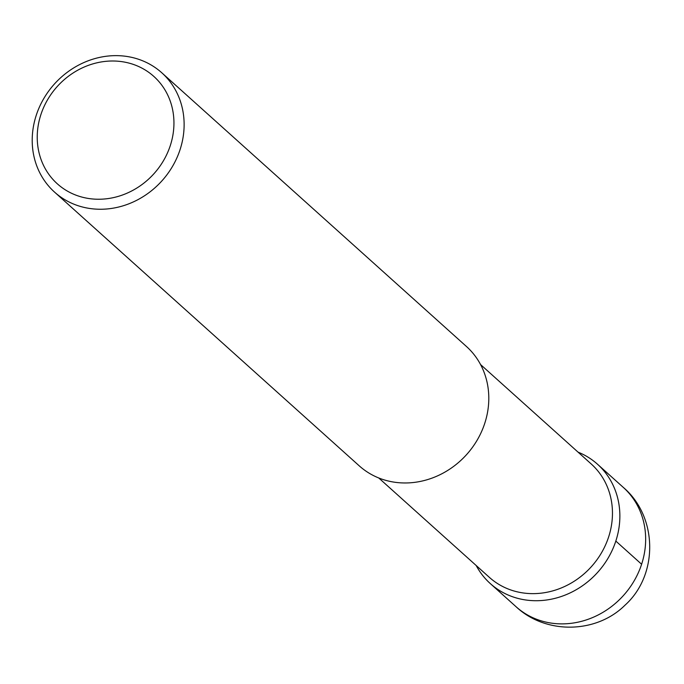 <?xml version="1.0" encoding="UTF-8"?>
<svg xmlns="http://www.w3.org/2000/svg" width="684" height="684" viewBox="0 0 684 684"><rect width="100%" height="100%" fill="white"/><g stroke="black" fill="none" stroke-linecap="round" stroke-linejoin="round"><path stroke-width="1.03" d="M480.578 364.572L591.232 463.983A76.206 68.725 131.9 0 1 591.429 566.609A76.206 68.725 131.9 0 1 489.376 577.364L378.722 477.954M490.308 583.589A80.216 72.342 131.9 0 0 597.731 572.269A80.216 72.342 131.9 0 0 597.525 464.248A80.216 72.342 131.9 0 0 578.04 452.133A80.216 72.342 131.9 0 1 597.731 572.26A80.216 72.342 131.9 0 1 476.184 565.514A80.216 72.342 131.9 0 0 490.308 583.589L516.095 606.751A80.216 72.342 131.9 0 0 623.517 595.431A80.216 72.342 131.9 0 0 623.312 487.41C657.726 516.54 658.709 574.953 624.945 605.246C596.063 633.923 545.541 634.47 516.095 606.751M161.775 72.769L466.454 346.497A80.216 72.342 131.9 0 1 466.659 454.518A80.216 72.342 131.9 0 1 359.237 465.838L54.558 192.118A80.216 72.342 131.9 0 1 36.252 115.28A80.216 72.342 131.9 0 1 161.783 72.778A80.216 72.342 131.9 0 1 161.98 180.798A80.216 72.342 131.9 0 1 54.558 192.118M40.869 114.681A72.196 65.108 131.9 0 1 157.021 79.506A72.196 65.108 131.9 0 1 118.879 196.197A72.196 65.108 131.9 0 1 40.869 114.681M615.831 541.078L641.618 564.249M597.525 464.248L623.312 487.41"/></g></svg>
